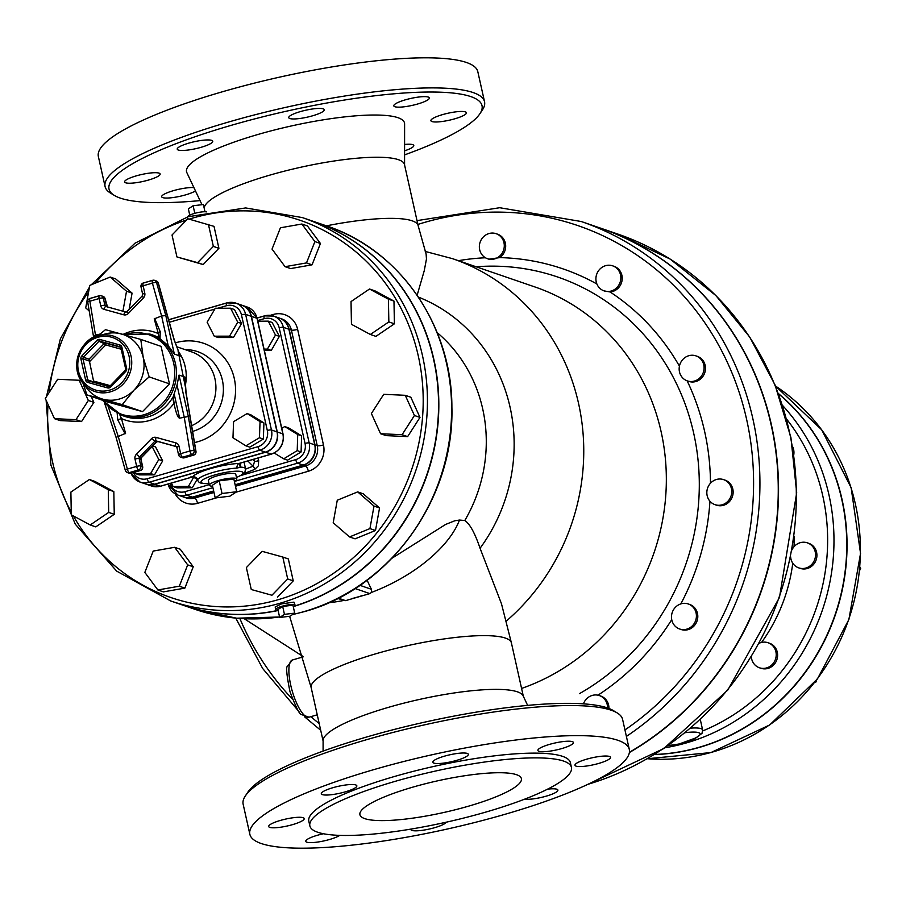 <?xml version="1.0" encoding="UTF-8"?>
<svg xmlns="http://www.w3.org/2000/svg" width="906" height="906" viewBox="0 0 906 906"><rect width="100%" height="100%" fill="white"/><g stroke="black" fill="none" stroke-linecap="round" stroke-linejoin="round"><path stroke-width="1.36" d="M191.642 425.695A39.705 37.123 -71 0 0 215.922 387.598A39.705 37.123 -71 0 0 191.415 351.8L176.444 346.658M230.588 308.221L234.484 309.558L241.596 323.51L233.431 337.496L218.153 337.519L214.258 336.183L207.146 322.23L215.311 308.244L230.588 308.221L237.712 322.174L229.546 336.16L214.258 336.183M152.752 445.956L155.56 446.918L162.672 460.882L154.507 474.857L139.218 474.891L135.334 473.555L134.632 472.185M247.123 413.566L251.007 414.903L263.94 422.943L263.329 439.07L249.796 447.156L245.9 445.82L232.967 437.779L233.578 421.652L247.123 413.566L260.056 421.607L259.444 437.734L245.9 445.82M299.025 118.595A18.199 3.545 -12.6 0 1 288.754 117.667A18.199 3.545 -12.6 0 1 305.73 110.226A18.199 3.545 -12.6 0 1 324.269 109.717A18.199 3.545 -12.6 0 1 299.025 118.595M394.891 106.727A18.199 3.545 -12.6 0 1 393.816 105.866A18.199 3.545 -12.6 0 1 410.803 98.437A18.199 3.545 -12.6 0 1 429.342 97.927A18.199 3.545 -12.6 0 1 415.073 104.711A18.199 3.545 -12.6 0 1 394.891 106.727M432.536 118.652A18.199 3.545 -12.6 0 1 452.117 112.412A18.199 3.545 -12.6 0 1 466.431 112.752A18.199 3.545 -12.6 0 1 449.433 120.181A18.199 3.545 -12.6 0 1 430.905 120.691A18.199 3.545 -12.6 0 1 432.536 118.652M404.597 144.462A18.199 3.545 -12.6 0 1 413.793 145.515A18.199 3.545 -12.6 0 1 404.586 150.826M195.47 190.928A18.199 3.545 -12.6 0 1 175.877 197.112A18.199 3.545 -12.6 0 1 161.687 196.761A18.199 3.545 -12.6 0 1 173.635 190.6A18.199 3.545 -12.6 0 1 193.895 187.576M158.493 176.036A18.199 3.545 -12.6 0 1 138.912 182.265A18.199 3.545 -12.6 0 1 124.609 181.936A18.199 3.545 -12.6 0 1 141.596 174.507A18.199 3.545 -12.6 0 1 160.136 173.997A18.199 3.545 -12.6 0 1 158.493 176.036M201.109 147.304A18.199 3.545 -12.6 0 1 177.236 149.173A18.199 3.545 -12.6 0 1 194.224 141.744A18.199 3.545 -12.6 0 1 212.763 141.234A18.199 3.545 -12.6 0 1 201.109 147.304M443.102 763.169A18.199 3.545 -12.6 0 1 432.83 762.24A18.199 3.545 -12.6 0 1 449.818 754.8A18.199 3.545 -12.6 0 1 468.345 754.302A18.199 3.545 -12.6 0 1 443.102 763.169M538.968 751.301A18.199 3.545 -12.6 0 1 537.904 750.44A18.199 3.545 -12.6 0 1 554.891 743.011A18.199 3.545 -12.6 0 1 573.419 742.501A18.199 3.545 -12.6 0 1 559.149 749.285A18.199 3.545 -12.6 0 1 538.968 751.301M576.612 763.226A18.199 3.545 -12.6 0 1 596.193 756.986A18.199 3.545 -12.6 0 1 610.508 757.325A18.199 3.545 -12.6 0 1 593.521 764.755A18.199 3.545 -12.6 0 1 574.982 765.264A18.199 3.545 -12.6 0 1 576.612 763.226M547.575 789.16A18.199 3.545 -12.6 0 1 557.881 790.089A18.199 3.545 -12.6 0 1 545.004 796.499A18.199 3.545 -12.6 0 1 524.631 799.16M446.262 822.184A18.199 3.545 -12.6 0 1 427.983 829.33A18.199 3.545 -12.6 0 1 410.837 829.534A18.199 3.545 -12.6 0 1 410.871 829.103M339.761 835.366A18.199 3.545 -12.6 0 1 320.192 841.651A18.199 3.545 -12.6 0 1 305.764 841.334A18.199 3.545 -12.6 0 1 323.476 833.747M302.57 820.61A18.199 3.545 -12.6 0 1 283 826.838A18.199 3.545 -12.6 0 1 268.686 826.51A18.199 3.545 -12.6 0 1 285.673 819.081A18.199 3.545 -12.6 0 1 304.212 818.571A18.199 3.545 -12.6 0 1 302.57 820.61M345.186 791.878A18.199 3.545 -12.6 0 1 321.313 793.747A18.199 3.545 -12.6 0 1 338.3 786.317A18.199 3.545 -12.6 0 1 356.839 785.808A18.199 3.545 -12.6 0 1 345.186 791.878M468.447 806.204A82.729 16.127 -12.6 0 1 359.92 814.721A82.729 16.127 -12.6 0 1 437.111 780.938A82.729 16.127 -12.6 0 1 521.392 778.616A82.729 16.127 -12.6 0 1 468.447 806.204M337.678 598.492L345.594 600.633L369.875 593.6L371.483 592.411L371.403 589.285A211.857 62.876 -106.1 0 1 367.111 580.225M392.105 558.153L445.661 524.415L454.812 520.769L459.501 520.055L464.778 520.531C469.795 523.747 474.88 532.988 480.055 548.266L501.471 603.747L511.414 642.943A102.582 20 167.4 0 0 376.851 653.486A102.582 20 167.4 0 0 311.188 687.699L289.626 616.284M326.409 225.843A102.582 20 -12.6 0 1 418.142 225.662L426.114 254.065L426.466 259.025L424.235 270.769L417.134 295.243M792.58 446.601A13.239 12.378 109 0 1 793.803 454.518M791.946 549.908A13.239 12.378 109 0 1 792.58 548.708A13.239 12.378 109 0 1 807.359 542.841A13.239 12.378 109 0 1 815.513 555.627A13.239 12.378 109 0 1 805.898 568.028A13.239 12.378 109 0 1 798.764 567.881A13.239 12.378 109 0 1 790.632 556.828M807.359 542.841L808.752 543.317A13.239 12.378 109 0 1 816.159 559.863A13.239 12.378 109 0 1 800.157 568.356L798.764 567.881M859.556 570.542L860.7 568.753L859.873 566.941M859.749 568.436L860.7 568.753M759.183 643.237A13.239 12.378 109 0 1 759.239 643.215A13.239 12.378 109 0 1 768.062 642.739A13.239 12.378 109 0 1 775.457 659.285A13.239 12.378 109 0 1 759.455 667.779A13.239 12.378 109 0 1 758.911 667.575A13.239 12.378 109 0 1 751.334 656.827M768.062 642.739L769.443 643.215A13.239 12.378 109 0 1 776.85 659.761A13.239 12.378 109 0 1 760.847 668.254L759.455 667.779M814.743 682.445L816.204 681.844L816.51 680.146M815.423 681.572L816.204 681.844M503.963 242.695A13.239 12.378 109 0 1 500.089 255.696A13.239 12.378 109 0 1 487.53 258.731A13.239 12.378 109 0 1 484.642 257.27A13.239 12.378 109 0 1 480.78 240.588A13.239 12.378 109 0 1 496.126 233.691A13.239 12.378 109 0 1 503.963 242.695M496.126 233.691L497.519 234.167A13.239 12.378 109 0 1 505.627 244.858A13.239 12.378 109 0 1 499.716 257.61L488.878 259.195L487.53 258.731M620.304 281.653A13.239 12.378 109 0 1 604.076 290.883A13.239 12.378 109 0 1 597.054 284.371A13.239 12.378 109 0 1 599.206 269.863A13.239 12.378 109 0 1 612.671 265.843A13.239 12.378 109 0 1 620.304 281.653M612.671 265.843L614.053 266.319A13.239 12.378 109 0 1 622.06 280.441A13.239 12.378 109 0 1 610.066 291.959L604.076 290.883M700.145 377.598A13.239 12.378 109 0 1 687.326 380.894A13.239 12.378 109 0 1 679.206 367.745A13.239 12.378 109 0 1 695.921 355.865A13.239 12.378 109 0 1 700.145 377.598M695.921 355.865L697.314 356.341A13.239 12.378 109 0 1 704.721 372.876A13.239 12.378 109 0 1 688.719 381.381L687.326 380.894M722.127 504.812A13.239 12.378 109 0 1 714.993 504.653A13.239 12.378 109 0 1 709.104 485.016A13.239 12.378 109 0 1 723.588 479.625A13.239 12.378 109 0 1 731.731 492.4A13.239 12.378 109 0 1 722.127 504.812M723.588 479.625L724.981 480.101A13.239 12.378 109 0 1 732.388 496.635A13.239 12.378 109 0 1 716.386 505.14L714.993 504.653M680.327 629.206A13.239 12.378 109 0 1 679.647 629.002A13.239 12.378 109 0 1 671.493 617.564A13.239 12.378 109 0 1 678.707 604.789A13.239 12.378 109 0 1 688.243 603.962A13.239 12.378 109 0 1 695.774 620.134A13.239 12.378 109 0 1 680.327 629.206M688.243 603.962L689.636 604.438A13.239 12.378 109 0 1 697.042 620.972A13.239 12.378 109 0 1 681.04 629.477L679.647 629.002M583.441 703.849A13.239 12.378 109 0 1 596.193 694.959A13.239 12.378 109 0 1 599.364 695.57A13.239 12.378 109 0 1 607.53 707.948M599.364 695.57L600.757 696.046A13.239 12.378 109 0 1 608.923 708.458M402.083 434.71L380.565 433.725L371.392 413.521L383.736 394.314L405.254 395.31L414.427 415.503L402.083 434.71L407.632 436.624L386.115 435.627L380.565 433.725M414.427 415.503L419.976 417.417L410.814 397.213L405.254 395.31M419.976 417.417L407.632 436.624M349.535 536.941L333.204 522.762L337.27 500.237L357.677 491.89L374.008 506.069L369.931 528.594L349.535 536.941L355.084 538.844L375.492 530.497L369.931 528.594M374.008 506.069L379.557 507.972L363.227 493.793L357.677 491.89M379.557 507.972L375.492 530.497M251.268 589.523L246.364 567.586L262.128 551.335L282.797 557.043L287.7 578.979L271.936 595.231L251.268 589.523L271.936 595.231M287.7 578.979L293.25 580.893L288.346 558.945L282.797 557.043M293.25 580.893L277.496 597.133M144.835 572.399L153.227 551.063L174.654 547.303L187.689 564.88L179.297 586.205L157.871 589.965L144.835 572.399M187.689 564.88L193.25 566.782L180.215 549.206L174.654 547.303M193.25 566.782L184.858 588.119L179.297 586.205M184.858 588.119L163.431 591.878L157.871 589.965M70.883 492.083L89.366 479.512L108.278 489.67L108.697 512.4L90.215 524.97L71.302 514.812L70.883 492.083M108.278 489.67L113.828 491.584L94.915 481.426L89.366 479.512M113.828 491.584L114.258 514.314L108.697 512.4M114.258 514.314L95.776 526.884L90.215 524.97M57.644 379.274L79.162 380.26L88.335 400.463L75.991 419.671L54.473 418.674L45.3 398.481L57.644 379.274M81.381 381.03L79.162 380.26M91.155 396.352L93.884 402.377L88.335 400.463M93.884 402.377L81.54 421.584L75.991 419.671M81.54 421.584L60.023 420.588L54.473 418.674M126.523 291.222L132.083 293.136L115.753 278.957L110.192 277.043L126.523 291.222L122.91 311.2M132.083 293.136L129.139 309.41M89.196 310.928L85.719 307.915L89.796 285.39L110.192 277.043M208.448 224.462L213.352 246.398L197.599 262.649L176.93 256.942L172.027 235.005L187.791 218.754L214.009 226.364L218.912 248.312L213.352 246.398M218.912 248.312L203.159 264.552L197.599 262.649M203.159 264.552L176.93 256.942M314.892 241.585L306.5 262.921L285.062 266.681L272.038 249.105L280.43 227.78L301.857 224.02L314.892 241.585L320.441 243.499L312.049 264.824L306.5 262.921M312.049 264.824L290.622 268.584L285.062 266.681M320.441 243.499L307.406 225.922L301.857 224.02M388.844 321.902L370.361 334.473L351.449 324.314L351.03 301.573L369.512 289.014L388.425 299.173L388.844 321.902L394.404 323.804L375.922 336.375L370.361 334.473M388.425 299.173L393.974 301.075L375.061 290.917L369.512 289.014M393.974 301.075L394.404 323.804M297.712 434.495L301.596 435.831L288.606 427.892L284.722 426.556L297.712 434.495L297.213 450.633L283.725 458.821L274.235 453.023M301.596 435.831L301.098 451.969L297.213 450.633M301.098 451.969L287.61 460.157L283.725 458.821M281.766 428.345L284.722 426.556M193.805 477.032L188.403 486.409L173.125 486.545L171.336 483.102M197.066 479.455L192.299 487.745L188.403 486.409M192.299 487.745L177.01 487.881L173.125 486.545M257.825 321.234L268.267 321.143L275.481 335.039L267.406 349.082L264.054 349.116M275.481 335.039L279.365 336.375L272.162 322.479L268.267 321.143M279.365 336.375L271.29 350.418L267.406 349.082M271.29 350.418L264.359 350.475M263.94 422.943L260.056 421.607M263.329 439.07L259.444 437.734M162.672 460.882L158.788 459.546L150.611 473.521L135.334 473.555M154.507 474.857L150.611 473.521M152.163 446.567L158.788 459.546M241.596 323.51L237.712 322.174M233.431 337.496L229.546 336.16M185.957 392.978A3.307 0.589 170.4 0 0 186.081 392.762A3.307 0.589 170.4 0 0 185.889 392.615L195.775 451.233L194.111 450.656L188.346 416.5L179.614 418.153C178.097 417.994 176.41 413.951 174.53 406.013L173.171 396.794L177.032 385.163L179.037 375.107L185.073 377.179L184.858 382.728M158.256 333.317L154.213 318.878L161.608 315.979L168.199 345.673L174.337 354.065L180.362 356.137L178.573 352.468M168.199 345.673L159.026 337.847L158.335 333.623A3.307 1.246 165.8 0 1 158.267 333.465L158.72 337.383M158.29 283.408A3.307 0.702 164.4 0 0 158.369 283.17A3.307 0.702 164.4 0 0 158.176 283.012L174.111 339.886A3.307 0.702 -15.6 0 1 174.303 340.044A3.307 0.702 -15.6 0 1 174.212 340.282M117.123 412.796L117.746 419.84L121.449 418.572L119.592 414.302M173.941 403.374A46.331 43.307 -71 0 1 121.449 418.572L125.583 433.317L116.217 437.372M173.137 399.818L174.53 406.013M93.669 336.466L95.572 335.095L99.909 334.099M165.798 315.582L161.608 315.979L152.412 283.114A3.307 0.985 -106.1 0 1 152.604 280.316A3.307 0.985 -106.1 0 1 152.808 280.328A3.307 3.092 -71 0 1 154.598 280.362A3.307 3.307 0 0 0 152.604 280.316L143.329 282.989A3.307 0.985 73.9 0 0 143.137 285.786L152.412 283.114A3.307 0.702 164.4 0 1 156.511 282.446L158.176 283.012A3.307 3.092 109 0 0 156.262 280.928L154.598 280.362A3.307 3.092 -71 0 1 156.511 282.446L165.798 315.582L174.337 354.076M86.953 394.914L107.236 401.879L142.536 411.618L169.456 383.861L161.075 346.375L140.792 339.41L143.227 357.553A33.918 31.71 109 0 1 133.952 390.169A33.918 31.71 109 0 1 119.366 399.025A33.918 31.71 109 0 1 102.842 399.172A33.918 31.71 109 0 1 86.953 388.402L82.548 382.672A29.219 27.316 -71 0 0 110.475 391.811A29.219 27.316 -71 0 0 131.11 356.466A29.219 27.316 -71 0 0 98.686 335.684A29.219 27.316 -71 0 0 82.548 382.672C68.143 365.073 83.227 336.941 98.686 335.684L105.685 333.861A33.918 31.71 109 0 1 121.381 333.94A33.918 31.71 109 0 1 143.227 357.553L149.173 376.896L133.952 390.169L122.253 404.654L86.953 394.914L83.001 383.261M93.839 382.434L89.014 359.172L83.465 357.27L98.561 341.698A1.653 1.552 109 0 1 100.079 341.268L119.886 346.726A1.653 1.552 109 0 1 120.906 347.7M97.712 335.956L105.492 329.671L140.792 339.41M142.536 411.618L122.253 404.654M169.456 383.861L149.173 376.896M236.681 491.732L229.875 496.194L215.22 497.949L222.027 493.487L236.681 491.732L233.85 479.059L219.184 480.826L222.027 493.487M219.184 480.826L212.389 485.276L215.22 497.949M212.604 486.228A14.066 2.741 -12.6 0 1 209.388 485.242A14.066 2.741 -12.6 0 1 222.525 479.489A14.066 2.741 -12.6 0 1 236.84 479.104A14.066 2.741 -12.6 0 1 234.36 481.369M209.388 485.242L208.335 480.486A14.066 2.741 -12.6 0 1 221.46 474.744A14.066 2.741 -12.6 0 1 235.786 474.348L236.84 479.104M131.042 473.226A16.546 15.47 -71 0 0 140.113 482.094L145.673 483.997A16.546 15.47 -71 0 0 154.586 484.189L265.379 452.117A16.546 15.47 -71 0 0 277.01 431.89L251.177 316.285A16.546 15.47 -71 0 0 241.37 305.028L235.809 303.114A16.546 15.47 -71 0 0 226.896 302.932A3.307 0.985 -106.1 0 0 226.681 302.921A3.307 0.985 -106.1 0 0 226.5 305.718A13.239 12.378 109 0 1 241.472 314.869L267.315 430.475A13.239 12.378 109 0 1 258.006 446.669L147.214 478.73A13.239 12.378 109 0 1 133.307 472.581M240.113 463.193A4.96 3.522 -156.7 0 0 239.818 463.713A4.96 3.522 -156.7 0 0 240.543 467.111L240.702 463.023M241.177 462.819L239.071 463.43A4.96 3.25 -92.7 0 0 236.874 468.119L240.543 467.111A24.813 4.836 167.4 0 1 245.571 468.832L244.892 472.241L242.876 474.28L236.5 477.553M240.181 463.181L271.426 454.133A3.307 0.985 73.9 0 0 271.607 454.008M209.048 483.691L201.8 483.43L199.173 482.445L197.134 479.67L197.859 479.41A4.96 4.745 36.8 0 0 192.559 476.884L197.859 479.41A24.666 4.813 -12.6 0 1 236.874 468.119M145.809 484.042A16.546 15.47 -71 0 0 145.945 484.098A16.546 15.47 -71 0 0 154.858 484.28L265.651 452.219A16.546 15.47 -71 0 0 277.293 431.992L251.449 316.375L257.01 318.289A3.307 0.646 -12.6 0 1 257.202 318.436L247.202 307.032A16.546 15.47 109 0 1 257.01 318.289L282.853 433.895A16.546 15.47 109 0 1 271.211 454.121L239.071 463.43A29.4 5.73 167.4 0 0 192.559 476.884L190.351 477.02M253.906 459.206L254.586 461.347L253.102 466.194L245.617 469.104M252.751 459.546L254.586 461.347A3.307 0.725 162.5 0 0 258.663 460.576L257.87 458.062M251.449 316.375A16.546 15.47 -71 0 0 241.642 305.118A16.546 15.47 -71 0 0 241.506 305.073M235.118 484.755L303.114 465.084A16.546 15.47 -71 0 0 314.744 444.846L288.901 329.24A16.546 15.47 -71 0 0 279.105 317.983L273.544 316.069A16.546 15.47 -71 0 0 264.631 315.888A3.307 0.985 -106.1 0 0 264.416 315.877A3.307 0.985 -106.1 0 0 264.224 318.674A13.239 12.378 109 0 1 279.195 327.825L305.039 443.442A13.239 12.378 109 0 1 295.73 459.625L241.03 475.457M168.097 484.042A16.546 15.47 -71 0 0 177.848 495.05L183.397 496.952A16.546 15.47 -71 0 0 192.321 497.145L213.657 490.973M279.241 318.029A16.546 15.47 109 0 1 279.376 318.074A16.546 15.47 109 0 1 289.184 329.331L315.028 444.948A16.546 15.47 109 0 1 303.385 465.174L235.164 484.925M187.95 216.783L187.95 216.783A9.932 1.937 -12.6 0 1 195.345 213.182A9.932 1.937 -12.6 0 1 206.432 211.891M204.994 211.744L203.374 204.53L193.114 205.753L188.357 208.878L189.762 215.152M194.813 213.329L193.114 205.753M294.71 613.124L289.954 616.239L279.682 617.473L284.45 614.359L294.71 613.124L292.944 605.208L282.683 606.431L284.45 614.359M282.683 606.431L277.916 609.557L279.682 617.473M278.074 610.248A9.932 1.937 -12.6 0 1 275.741 609.545A9.932 1.937 -12.6 0 1 283.533 605.842A9.932 1.937 -12.6 0 1 294.529 604.744A9.932 1.937 -12.6 0 1 295.118 605.219A9.932 1.937 -12.6 0 1 293.306 606.85M275.741 609.545L275.164 606.963L281.562 603.86L293.952 602.139L295.118 605.219M213.691 491.131L192.593 497.235A16.546 15.47 109 0 1 183.68 497.054A16.546 15.47 109 0 1 183.544 497.009M278.097 610.35A202.684 189.479 109 0 1 181.812 604.789L170.702 600.972A202.684 189.479 -71 0 0 279.897 603.283A202.684 189.479 -71 0 0 427.077 413.317A202.684 189.479 -71 0 0 302.355 217.587L245.662 207.938L188.131 216.727L135.039 243.159L91.257 284.79M302.355 217.587L313.476 221.404A202.684 189.479 109 0 1 438.3 415.152A202.684 189.479 109 0 1 294.654 606.012M654.426 754.596A202.684 189.479 -71 0 0 835.332 614.914A202.684 189.479 -71 0 0 778.413 393.555M667.937 745.729L670.689 745.287A3.307 0.815 -99.7 0 0 670.836 745.196A24.813 4.836 -12.6 0 1 668.062 745.638M685.196 732.694A24.813 4.836 -12.6 0 1 695.049 738.186A3.307 2.48 64.4 0 0 695.763 738.005L695.763 738.005A3.307 2.48 64.4 0 0 696.42 737.495M681.323 743.566L693.894 738.832M678.673 744.154L696.204 737.79M654.608 754.483A202.684 189.479 -71 0 0 835.06 614.823A202.684 189.479 -71 0 0 778.481 393.748M629.387 752.535A289.546 270.679 -71 0 0 778.073 472.898A289.546 270.679 -71 0 0 599.863 227.904A289.546 270.679 -71 0 0 599.715 227.859M200.045 200.611A191.098 37.259 -12.6 0 1 114.36 195.424A191.098 37.259 -12.6 0 1 240.826 122.616A191.098 37.259 -12.6 0 1 470.814 96.602A191.098 37.259 -12.6 0 1 479.908 113.714A191.098 37.259 -12.6 0 1 404.586 154.892M479.908 113.714L482.4 109.966A194.405 37.905 167.4 0 0 484.54 101.766A194.405 37.905 167.4 0 0 473.136 92.559A194.405 37.905 167.4 0 0 229.512 121.755A194.405 37.905 167.4 0 0 105.085 186.579A194.405 37.905 167.4 0 0 110.509 193.091L114.36 195.424M484.54 101.766L477.813 71.676A194.405 37.905 167.4 0 0 222.785 91.665A194.405 37.905 167.4 0 0 98.358 156.489L105.085 186.579M201.97 204.688L186.84 172.616A111.687 21.778 -12.6 0 1 258.006 134.462A111.687 21.778 -12.6 0 1 404.608 123.929L404.574 164.983M204.178 208.086A102.582 20 -12.6 0 1 269.909 175.107A102.582 20 -12.6 0 1 404.484 164.552L418.142 225.662M521.584 688.435A212.616 198.754 -71 0 0 666.216 486.896A212.616 198.754 -71 0 0 535.14 287.032L452.558 258.674L425.242 251.438M626.397 736.408A289.546 270.679 -71 0 0 758.786 457.168A289.546 270.679 -71 0 0 581.244 221.517L599.579 227.814A289.546 270.679 109 0 1 777.778 472.615A289.546 270.679 109 0 1 629.432 752.263M278.131 610.497A202.684 189.479 109 0 1 182.095 604.891A202.684 189.479 109 0 1 181.959 604.846M313.612 221.449A202.684 189.479 109 0 1 313.748 221.494A202.684 189.479 109 0 1 438.561 415.627A202.684 189.479 109 0 1 294.235 606.318M323.091 751.108L323.102 740.564A102.582 20 -12.6 0 1 388.855 707.235A102.582 20 -12.6 0 1 523.136 695.853L527.632 705.389M617.167 712.909L613.328 710.576A191.098 37.259 167.4 0 0 607.462 707.926A191.098 37.259 167.4 0 0 414.042 724.585A191.098 37.259 167.4 0 0 247.768 792.286L245.288 796.034A194.405 37.905 -12.6 0 1 414.438 727.167A194.405 37.905 -12.6 0 1 611.199 710.213A194.405 37.905 -12.6 0 1 617.167 712.909A194.405 37.905 -12.6 0 1 622.603 719.421L629.319 749.511A194.405 37.905 -12.6 0 1 504.891 814.335A194.405 37.905 -12.6 0 1 249.863 834.324A194.405 37.905 -12.6 0 1 431.324 754.925A194.405 37.905 -12.6 0 1 629.319 749.511M249.863 834.324L243.148 804.234A194.405 37.905 -12.6 0 1 245.288 796.034M571.448 767.427L570.384 762.682A134.02 26.127 167.4 0 0 433.895 766.419A134.02 26.127 167.4 0 0 308.81 821.153L309.863 825.898A134.02 26.127 167.4 0 0 485.673 812.127A134.02 26.127 167.4 0 0 571.448 767.427A134.02 26.127 167.4 0 0 434.959 771.165A134.02 26.127 167.4 0 0 309.863 825.898M185.118 349.637A41.869 39.139 109 0 1 223.216 385.537A41.869 39.139 109 0 1 192.604 431.392M194.484 442.57A51.71 48.335 -71 0 0 234.654 380.282A51.71 48.335 -71 0 0 175.787 342.728A51.71 48.335 -71 0 0 175.164 342.91M169.32 322.264L214.813 309.093M217.757 308.244L226.5 305.718M343.533 600.497A102.582 50.543 153.7 0 1 328.867 602.671M459.501 520.055A102.582 50.543 153.7 0 1 371.483 592.411M362.649 595.491A102.582 50.543 153.7 0 1 352.185 598.526M355.107 588.538L369.875 593.6M345.594 600.633L338.346 598.141M371.403 589.285L359.931 585.344M437.156 332.604A146.432 136.885 109 0 1 464.778 520.531M480.055 548.266A165.334 154.564 -71 0 0 418.379 297.077M506.182 621.176A212.616 198.754 -71 0 0 581.403 418.821A212.616 198.754 -71 0 0 452.558 258.674M794.064 546.669A162.151 151.574 -71 0 0 794.052 536.363M761.55 642.433A162.151 151.574 -71 0 0 792.761 563.215M786.567 419.048A197.723 184.835 109 0 1 702.728 730.927M476.148 266.772A229.399 214.439 109 0 1 692.75 429.195A229.399 214.439 109 0 1 579.387 693.69M597.96 695.185A238.822 223.261 -71 0 0 671.731 619.659M680.825 603.894A238.822 223.261 -71 0 0 709.953 501.256M710.485 483.226A238.822 223.261 -71 0 0 687.133 380.826M679.432 366.16A238.822 223.261 -71 0 0 610.066 291.959M596.884 283.974A238.822 223.261 -71 0 0 499.716 257.61M485.435 257.768A238.822 223.261 -71 0 0 458.402 260.679M319.195 723.532A284.586 266.036 109 0 1 310.86 716.657M292.547 699.228A284.586 266.036 109 0 1 239.852 618.47M417.87 224.45A284.586 266.036 109 0 1 732.32 373.748A284.586 266.036 109 0 1 624.947 729.942M178.131 351.052A43.024 40.215 109 0 1 185.254 385.809M173.171 396.794A43.024 40.215 109 0 1 147.984 416.896A43.024 40.215 109 0 1 124.813 416.398L121.936 415.412A43.024 40.215 -71 0 0 145.119 415.911A43.024 40.215 -71 0 0 176.353 375.582A43.024 40.215 -71 0 0 149.886 334.042L123.522 334.529M185.051 381.766A43.024 40.215 -71 0 0 185.39 377.643M159.026 337.847A43.024 40.215 -71 0 0 152.752 335.027L149.886 334.042M180.543 355.945A43.024 40.215 -71 0 0 179.309 353.77M174.111 339.886L180.362 356.137M106.704 306.296A3.307 0.646 167.4 0 0 106.772 306.115A3.307 0.646 167.4 0 0 106.58 305.956A1.653 1.552 -71 0 0 107.146 306.851M105.028 298.991A3.307 0.646 167.4 0 0 105.13 298.765A3.307 0.646 167.4 0 0 104.937 298.606L106.58 305.956L104.915 305.379L103.273 298.029L104.937 298.606A3.307 3.092 109 0 0 102.978 296.353A3.307 3.307 0 0 1 105.13 298.765L107.565 307.077M152.423 280.43L143.544 283A3.307 0.985 73.9 0 0 143.329 282.989A3.307 3.307 0 0 0 141.019 286.896A3.307 0.646 167.4 0 0 141.211 287.055M127.055 311.766A1.653 1.552 109 0 1 125.787 311.992L105.979 306.534A3.307 1.178 -74.6 0 0 105.957 306.522A1.653 1.552 109 0 1 104.915 305.379A3.307 0.646 -12.6 0 0 100.77 305.877A4.96 4.643 -71 0 0 103.963 309.331L123.771 314.801A4.96 4.643 -71 0 0 128.324 313.476L143.431 297.915A4.96 4.643 -71 0 0 144.779 293.136L143.137 285.786A3.307 0.646 167.4 0 0 141.019 286.896L142.661 294.246A3.307 0.646 167.4 0 0 142.854 294.393M95.742 336.624L89.864 301.211L99.128 298.527A3.307 0.646 167.4 0 1 103.273 298.029A3.307 3.092 -71 0 0 99.535 295.741A3.307 0.985 -106.1 0 0 99.32 295.73A3.307 0.985 -106.1 0 0 99.128 298.527L100.77 305.877M99.15 295.854L90.26 298.425A3.307 0.985 73.9 0 0 90.056 298.414A3.307 0.985 73.9 0 0 89.864 301.211A3.307 0.589 170.4 0 0 87.712 302.14A3.307 0.589 170.4 0 0 87.905 302.298M140.555 470.373A3.307 0.985 -106.1 0 1 140.351 470.531A3.307 0.985 -106.1 0 1 140.136 470.52L130.872 473.204A3.307 0.985 73.9 0 0 131.087 473.215A3.307 0.985 73.9 0 0 131.257 473.091M177.032 385.163L184.212 417.1L189.932 450.984L180.668 453.668L179.026 446.318A4.96 4.643 -71 0 0 175.821 442.864L156.025 437.394A4.96 4.643 -71 0 0 151.472 438.719L156.376 441.969L141.279 457.541A1.653 1.552 -71 0 0 140.826 459.127L142.469 466.477L140.804 465.911L139.15 458.561A1.653 1.552 109 0 1 139.603 456.964L154.711 441.403A1.653 1.552 109 0 1 156.228 440.962L157.893 441.539A3.307 1.178 105.4 0 0 157.916 441.539A3.307 1.178 105.4 0 0 157.95 441.55L176.477 446.658L157.893 441.539A1.653 1.552 -71 0 0 156.376 441.969L156.625 441.766M151.472 438.719L136.364 454.28L139.603 456.964L141.506 457.292M136.364 454.28A4.96 4.643 -71 0 0 135.005 459.059A3.307 0.646 -12.6 0 1 139.15 458.561L140.826 459.127A3.307 0.646 -12.6 0 1 141.019 459.285A3.307 0.646 -12.6 0 1 140.906 459.512M157.916 441.539L156.625 441.969L141.517 457.541L141.019 459.285L142.661 466.635A3.307 3.307 0 0 1 140.351 470.531L131.087 473.215A3.307 3.307 0 0 1 129.082 473.17A3.307 3.092 109 0 0 130.872 473.204L129.207 472.638L138.471 469.954L140.136 470.52A3.307 3.092 109 0 0 142.469 466.477A3.307 0.646 -12.6 0 1 142.661 466.635A3.307 0.646 -12.6 0 1 142.525 466.884M193.839 454.948A3.307 0.985 -106.1 0 1 193.635 455.118A3.307 0.985 -106.1 0 1 193.42 455.106L184.156 457.79A3.307 0.985 73.9 0 0 184.36 457.802A3.307 0.985 73.9 0 0 184.541 457.677M179.026 446.318A3.307 0.646 167.4 0 0 176.908 447.417L178.55 454.767A3.307 0.646 -12.6 0 0 178.742 454.925A3.307 3.092 -71 0 0 180.702 457.179L182.366 457.745A3.307 3.092 109 0 0 184.156 457.79L182.48 457.213L191.755 454.529L193.42 455.106A3.307 3.092 109 0 0 195.775 451.233A3.307 0.589 -9.6 0 1 195.979 451.392A3.307 0.589 -9.6 0 1 195.821 451.607M185.073 377.179L185.889 392.615M104.654 403.363L116.047 437.292L125.311 470.361A3.307 0.702 -15.6 0 0 125.504 470.52A3.307 3.092 -71 0 0 129.207 472.638A3.307 0.985 73.9 0 1 127.384 469.082L118.176 436.216L108.516 407.428M135.005 459.059L136.647 466.409A3.307 0.985 -106.1 0 0 138.471 469.954A3.307 3.092 -71 0 0 140.804 465.911A3.307 0.646 -12.6 0 0 136.647 466.409L127.384 469.082A3.307 0.702 -15.6 0 0 125.311 470.361A3.307 3.307 0 0 0 127.418 472.592L129.082 473.17M156.025 437.394A3.307 1.178 105.4 0 0 156.228 440.962L176.183 446.477M175.821 442.864A3.307 1.178 105.4 0 0 176.036 446.42A1.653 1.552 109 0 1 176.976 447.236M180.702 457.179A3.307 3.092 -71 0 0 182.48 457.213A3.307 0.985 73.9 0 1 180.668 453.668A3.307 0.646 -12.6 0 0 178.55 454.767A3.307 3.307 0 0 0 180.702 457.179M191.755 454.529A3.307 3.092 -71 0 0 194.111 450.656A3.307 0.589 -9.6 0 0 189.932 450.984A3.307 0.985 -106.1 0 0 191.755 454.529M117.746 419.84L125.141 433.77M179.614 418.153L174.212 394.144M160.056 338.504L160.226 331.732A3.307 1.246 165.8 0 0 158.267 333.465L157.712 331.381M160.226 331.732L154.654 318.425M158.301 333.601A46.331 43.307 -71 0 0 123.08 334.405M188.346 416.5L179.037 375.107M176.115 446.454L176.908 447.417A3.307 0.646 167.4 0 0 177.1 447.575M103.963 309.331A3.307 1.178 -74.6 0 1 105.957 306.522L105.9 306.511M123.771 314.801A3.307 1.178 -74.6 0 1 125.764 311.992A3.307 1.178 -74.6 0 1 125.787 311.992L105.957 306.522M128.324 313.476L127.304 311.551M143.431 297.915L142.412 295.99M144.779 293.136A3.307 0.646 167.4 0 0 142.661 294.246L142.163 295.99L127.055 311.551L125.764 311.992M124.371 334.767A42.05 39.309 109 0 1 173.476 362.377A42.05 39.309 109 0 1 144.122 414.71A42.05 39.309 109 0 1 103.137 400.475M89.048 360.928L83.012 358.855A1.653 1.552 109 0 1 83.465 357.27L81.846 355.922A3.307 3.092 -71 0 0 80.94 359.104L85.64 380.135L87.712 379.886L83.012 358.855L80.94 359.104M85.64 380.135A3.307 3.092 -71 0 0 87.769 382.445L107.576 387.904A3.307 3.092 -71 0 0 110.611 387.032L125.708 371.46A3.307 3.092 -71 0 0 126.614 368.278L121.914 347.247A3.307 3.092 -71 0 0 119.785 344.948L99.977 339.478A1.653 0.589 105.4 0 0 100.079 341.268L105.64 343.17A1.653 1.552 -71 0 0 104.122 343.612L105.742 344.948A1.653 0.589 105.4 0 0 105.64 343.17L120.657 347.315M99.977 339.478A3.307 3.092 -71 0 0 96.942 340.362L81.846 355.922M89.014 359.172L104.122 343.612L96.942 340.362M88.754 381.041A1.653 1.552 109 0 1 87.712 379.886L93.748 381.958M107.576 387.904A1.653 0.589 -74.6 0 1 108.573 386.5L88.777 381.041A1.653 0.589 105.4 0 0 88.765 381.041A1.653 0.589 105.4 0 0 87.769 382.445M121.914 347.247L120.86 347.802L125.606 368.719M120.045 346.783L119.886 346.726A1.653 0.589 -74.6 0 1 119.785 344.948M125.085 370.622L109.977 386.069L110.611 387.032M109.977 386.183A1.653 1.552 109 0 1 108.584 386.511A1.653 0.589 -74.6 0 0 108.573 386.5L88.686 381.018M119.977 346.749L120.86 347.802L125.651 368.912A1.653 1.552 109 0 1 125.198 370.497L125.56 368.833L126.614 368.278M125.708 371.46L125.085 370.497L109.977 386.069L108.573 386.5M110.339 385.684L93.624 381.075M89.332 361.868L105.742 344.948L121.166 349.206M109.683 390.112A27.599 25.798 109 0 1 78.901 356.828A27.599 25.798 109 0 1 122.752 344.144A27.599 25.798 109 0 1 109.683 390.112M130.917 473.26L140.113 482.094A16.546 15.47 -71 0 0 149.026 482.275A3.307 0.985 -106.1 0 1 147.214 478.73M154.586 484.189L149.026 482.275L259.818 450.214A3.307 0.985 -106.1 0 1 258.006 446.669M226.511 303.034L168.629 319.795M265.379 452.117L259.818 450.214A16.546 15.47 -71 0 0 271.46 429.988A3.307 0.646 167.4 0 0 267.315 430.475M241.472 314.869A3.307 0.646 -12.6 0 1 245.617 314.371A16.546 15.47 -71 0 0 235.809 303.114L226.681 302.921L168.607 319.727M277.01 431.89L271.46 429.988L245.617 314.371L251.177 316.285M247.802 460.973L253.102 466.194A3.307 0.917 68.8 0 1 254.779 469.376L258.369 465.843L258.663 460.576M209.026 483.589A21.506 4.19 -12.6 0 1 201.381 481.086A21.506 4.19 -12.6 0 1 220.26 473.521A21.506 4.19 -12.6 0 1 241.789 471.709A21.506 4.19 -12.6 0 1 236.477 477.451M243.567 473.725L254.779 469.376M209.263 484.653L184.937 491.686A13.239 12.378 109 0 1 170.203 483.43M257.678 320.565L264.224 318.674M160.804 486.08A3.307 0.985 -106.1 0 1 160.634 486.205A3.307 0.985 -106.1 0 1 160.419 486.194A16.546 15.47 109 0 1 151.506 486.001L160.634 486.205L191.879 477.156M192.559 476.884L160.419 486.194L154.858 484.28M277.293 431.992L282.853 433.895A3.307 0.646 -12.6 0 1 283.046 434.053L257.202 318.436A3.307 0.646 -12.6 0 1 257.089 318.663M265.651 452.219L271.211 454.121A3.307 0.985 73.9 0 0 271.426 454.133C280.441 450.542 284.314 443.849 283.046 434.053M167.95 484.087L177.848 495.05A16.546 15.47 -71 0 0 186.761 495.242A3.307 0.985 -106.1 0 1 184.937 491.686M234.382 481.448L297.553 463.17A3.307 0.985 -106.1 0 1 295.73 459.625M192.321 497.145L186.761 495.242L212.921 487.666M264.246 315.99L257.111 318.063M303.114 465.084L297.553 463.17A16.546 15.47 -71 0 0 309.184 442.943A3.307 0.646 167.4 0 0 305.039 443.442M279.195 327.825A3.307 0.646 -12.6 0 1 283.351 327.326A16.546 15.47 -71 0 0 273.544 316.069A4.96 1.472 73.9 0 0 273.295 314.473L270.271 315.345M314.744 444.846L309.184 442.943L283.351 327.326L288.901 329.24M175.22 493.849A21.506 20.102 -71 0 0 197.542 503.328A4.96 1.472 73.9 0 0 194.813 498.006A16.546 15.47 109 0 1 185.9 497.813L183.68 497.054M197.542 503.328L216.794 497.756M235.956 492.207L308.334 471.256A4.96 1.472 73.9 0 0 305.605 465.933L235.458 486.239M213.986 492.456L194.813 498.006L192.593 497.235M308.334 471.256A21.506 20.102 -71 0 0 323.465 444.959A4.96 0.963 -12.6 0 1 317.247 445.707A16.546 15.47 109 0 1 305.605 465.933L303.385 465.174M279.376 318.074L281.596 318.844A16.546 15.47 109 0 1 291.404 330.101A4.96 0.963 167.4 0 0 297.621 329.354A21.506 20.102 -71 0 0 273.295 314.473M289.184 329.331L291.404 330.101L317.247 445.707L315.028 444.948M323.465 444.959L297.621 329.354M189.173 219.139A199.377 186.376 109 0 1 417.87 354.099A199.377 186.376 109 0 1 278.074 599.738A199.377 186.376 109 0 1 73.329 515.899M71.257 512.15A199.377 186.376 109 0 1 48.007 404.45M49.06 392.626A199.377 186.376 109 0 1 88.618 291.913M95.47 283.068A199.377 186.376 109 0 1 186.625 219.954M775.491 386.035A202.684 189.479 109 0 1 848.673 619.489A202.684 189.479 109 0 1 647.496 758.73L710.882 752.58L769.704 724.947L817.45 678.911L848.877 619.557L860.541 553.43L851.153 487.768L821.719 429.829L775.479 386.013M670.689 745.287C683.101 744.539 694.483 739.421 695.763 738.005L702.014 733.339L702.626 729.964A28.131 5.481 167.4 0 0 690.644 728.141M695.049 738.186C690.078 741.595 682.014 743.928 670.836 745.196M664.981 747.767A202.684 189.479 -71 0 0 822.274 610.429A202.684 189.479 -71 0 0 782.535 405.435M599.863 227.904L617.643 234.008A289.546 270.679 109 0 1 795.887 512.354A289.546 270.679 109 0 1 587.903 784.324M309.003 717.19A29.785 8.845 -106.1 0 1 307.1 717.088A29.785 8.845 -106.1 0 1 291.426 688.096A29.785 8.845 -106.1 0 1 292.445 659.976L287.508 666.193C285.832 666.759 286.658 675.253 289.988 691.663C295.922 707.326 299.773 714.97 301.539 714.596L309.003 717.19L317.247 714.8M313.748 221.494L326.534 225.888A202.684 189.479 109 0 1 451.256 421.618A202.684 189.479 109 0 1 304.065 611.584A202.684 189.479 109 0 1 292.57 614.528M279.569 616.929A202.684 189.479 109 0 1 194.869 609.274L236.625 618.198L279.58 616.997M178.052 350.86L185.288 386.352M179.932 355.039L174.303 340.044L158.369 283.17A3.307 3.307 0 0 0 156.262 280.928M93.454 336.217L87.712 302.14A3.307 3.307 0 0 1 90.056 298.414L99.32 295.73A3.307 3.307 0 0 1 101.313 295.786L102.978 296.353M185.096 379.342L186.081 392.762L195.979 451.392A3.307 3.307 0 0 1 193.635 455.118L184.36 457.802A3.307 3.307 0 0 1 182.366 457.745M93.601 337.553L93.454 336.205M102.299 400.18L121.936 415.412M241.642 305.118L247.202 307.032M145.945 484.098L151.506 486.001M244.054 462.06L245.571 468.832M257.1 317.995L264.416 315.877L273.544 316.069M89.49 287.089L60.374 338.855L46.444 396.692M46.127 400.293L50.929 465.186L75.3 524.2L116.681 571.12L170.702 600.972M700.293 719.511L702.626 729.964M617.643 234.008L670.134 259.071L715.876 295.549L749.738 337.066L775.072 385.005L790.915 437.564L796.691 492.751L779.477 597.439L727.79 690.055L663.905 748.492L587.043 784.732M303.261 656.839L292.445 659.976M244.246 618.73L303.182 656.578M581.244 221.517L499.704 207.723L417.009 220.622M235.764 618.118L262.672 668.492L298.991 711.629M304.393 716.669L320.701 730.27M326.534 225.888C399.716 249.863 451.992 325.514 451.89 407.02C454.495 498.617 389.682 588.583 304.382 611.607L292.366 614.664M182.095 604.891L194.869 609.274M523.328 696.261L511.414 642.943M323.102 741.017L311.188 687.699"/></g></svg>
